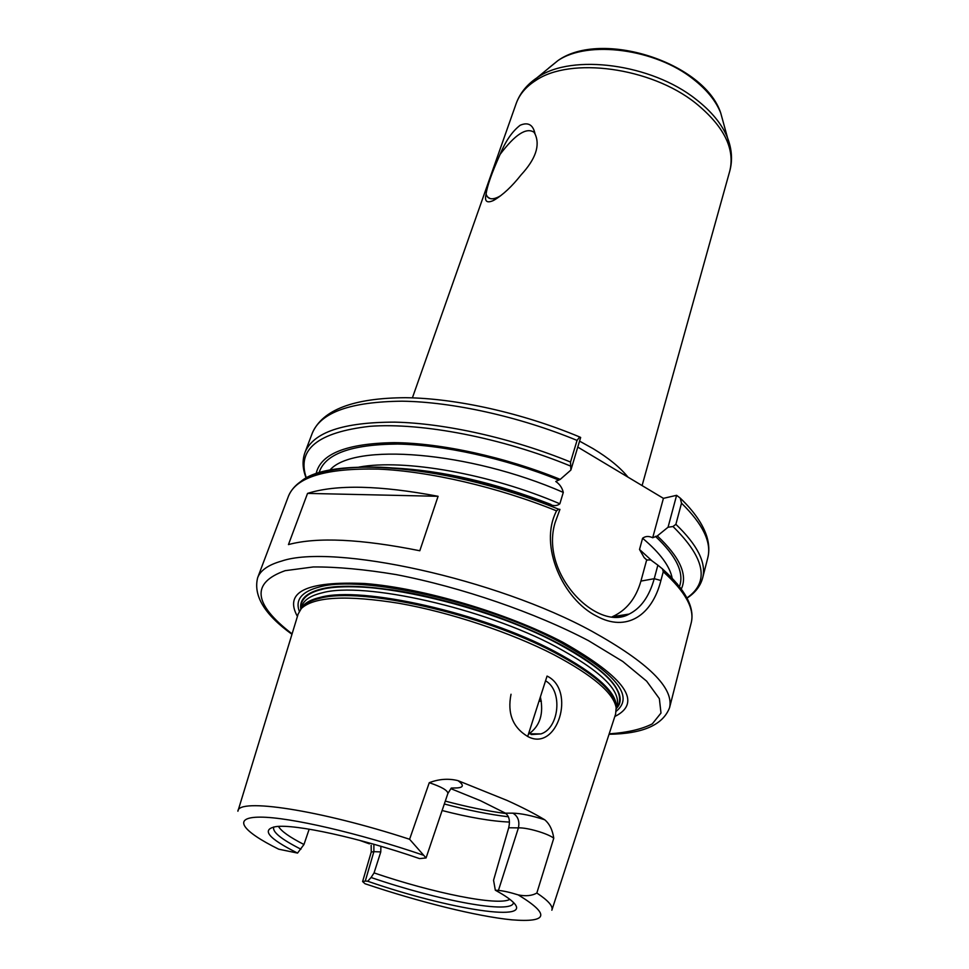 <?xml version="1.0" encoding="UTF-8"?>
<svg xmlns="http://www.w3.org/2000/svg" width="969" height="969" viewBox="0 0 969 969"><rect width="100%" height="100%" fill="white"/><g stroke="black" fill="none" stroke-linecap="round" stroke-linejoin="round"><path stroke-width="1.45" d="M511.026 694.252C507.211 713.378 512.771 727.453 527.693 736.464L547.061 676.071C576.519 690.194 557.223 752.659 527.705 736.476M238.011 810.847L298.161 613.995L301.335 608.496C313.968 596.625 346.672 594.918 399.458 603.372C450.21 612.335 510.954 632.575 553.905 654.717C592.858 675.393 613.619 693.077 616.163 707.758L615.606 714.08L551.967 909.843M451.263 788.051L456.605 787.942C463.715 787.591 464.175 785.156 457.986 780.639L507.187 800.479C522.025 807.201 534.537 813.633 544.723 819.774C531.715 815.583 521.092 813.379 512.88 813.173C517.931 816.164 519.784 821.082 518.415 827.889C526.991 827.381 547.945 833.497 553.771 838.209C552.572 829.997 549.556 823.856 544.723 819.774M366.585 884.261L365.01 883.74C418.959 901.933 477.148 916.432 511.777 919.823C548.151 922.742 550.307 914.433 518.245 894.908C525.816 896.422 532.017 895.804 536.838 893.018L553.771 838.209M367.009 842.34L369.383 843.842L359.414 840.293M457.998 780.639C448.514 778.301 438.933 778.991 429.267 782.698L409.596 839.263L426.057 857.965L419.529 858.595C359.632 837.81 294.709 823.759 275.729 826.654C260.964 829.549 268.231 838.367 297.556 853.083L303.963 844.508L309.184 829.161M545.547 680.807C563.001 690.522 559.367 728.082 540.956 733.908L528.553 733.812M528.868 733.921C540.06 725.951 543.9 713.62 540.375 696.917M541.368 701.181L538.994 701.241M373.877 844.265L373.877 851.654L380.769 851.933L380.902 846.288M371.248 852.054L373.877 851.654L365.289 881.075L367.711 881.245C449.107 909.516 537.977 923.723 512.007 901.146C508.483 898.009 502.923 894.363 495.329 890.208L493.56 880.252L508.713 827.756L518.415 827.889L498.429 890.426C503.456 890.862 510.057 892.352 518.233 894.896M429.267 782.698C441.537 786.828 447.751 790.413 447.896 793.454L447.872 793.514M512.88 813.173L505.394 813.148L480.515 800.721L450.864 788.657M505.394 813.148C509.173 815.995 510.275 820.864 508.713 827.756M297.556 853.083L278.721 849.195C241.984 831.063 231.276 817.049 260.455 817.133C289.331 817.121 358.675 833.013 423.598 855.264M498.429 890.426L495.329 890.208M365.022 883.74L362.6 881.56L365.289 881.075M513.437 902.514C513.207 914.736 438.618 900.673 371.079 877.502L367.711 881.245M300.935 849.207C280.998 839.13 271.95 831.717 273.779 826.945M509.864 899.377C498.005 906.245 433.046 893.018 374.058 872.912L371.079 877.502M380.769 851.933L374.058 872.912M509.452 822.063C491.38 821.288 468.935 817.448 442.106 810.52M303.963 844.508C289.598 837.143 281.119 831.123 278.503 826.424M533.81 499.725L532.453 497.945M490.253 484.633L488.122 485.324M486.075 194.236C487.032 186.363 491.707 173.076 500.101 154.386C505.576 141.074 512.25 131.372 520.159 125.255C528.214 121.828 533.18 124.759 535.082 134.073C540.29 145.52 535.615 159.122 521.068 174.904C511.886 186.545 502.875 194.963 494.02 200.171L493.148 200.619C486.717 203.405 484.355 201.273 486.075 194.236L487.383 196.768C489.636 199.396 493.318 199.457 498.429 196.961L500.803 195.617M535.082 134.073L534.064 132.268C526.373 127.145 515.048 134.521 500.101 154.386M577.778 447.084L663.414 498.345L676.604 495.316L668.053 527.233L672.995 526.518L675.877 524.326L681.51 503.177L680.238 498.102L676.604 495.316M550.247 504.558C553.929 506.157 557.139 505.915 559.852 503.807L563.292 492.397C562.202 487.807 559.694 484.161 555.758 481.472L560.252 479.376L570.874 470.062L580.661 437.467L579.692 436.983L577.052 440.398L570.535 462.043C512.395 438.254 445.28 423.235 394.674 422.133C343.111 422.181 313.205 432.307 304.969 452.511C302.11 460.42 302.51 468.911 306.156 477.996L306.18 478.044M316.088 473.853C320.364 453.855 346.369 443.451 394.08 442.639C440.956 442.99 504.861 456.908 560.252 479.376M570.535 462.043L570.874 470.062M663.414 498.345L652.694 537.759C648.855 535.918 645.487 536.075 642.592 538.243L639.516 549.471L644.155 557.611L646.674 559.937L640.921 581.097C635.943 598.442 626.446 610.3 612.42 616.696L612.069 616.841M668.053 527.233L657.333 535.918L652.694 537.759M548.551 505.224L548.878 504.159L550.973 504.461C494.759 482.586 442.106 470.425 393.002 467.991M558.556 509.185L556.569 510.845C538.292 545.765 563.268 599.508 596.529 616.066C626.592 632.6 652.125 615.436 660.919 580.504L663.244 571.746L662.505 568.973L657.866 565.157L654.245 578.687C649.291 596.407 640.909 608.205 629.123 614.092C597.982 632.2 539.467 574.387 555.08 522.666L559.949 509.379L558.556 509.185C452.184 464.757 327.05 454.909 299.409 482.828M419.807 550.755C360.843 538.946 317.057 536.887 288.459 544.578L307.536 493.403C336.279 484.318 379.8 485.275 438.085 496.298L419.807 550.755M646.674 559.937L650.817 559.997L657.866 565.157M307.536 493.403L438.085 496.298M657.333 535.918C679.85 557.078 687.845 574.774 681.316 589.007M300.984 608.471L301.371 603.505C303.152 596.989 310.044 592.265 322.071 589.346C363.532 577.451 484.718 604.39 557.538 643.404C603.069 668.162 623.564 688.244 618.997 703.664L616.466 707.951M301.516 603.021C307.536 587.384 337.854 583.011 392.457 589.927C445.134 597.667 511.62 619.082 557.635 643.065C602.972 667.714 623.479 687.748 619.167 703.167M300.802 608.956C299.336 599.436 306.337 592.737 321.817 588.861C358.3 579.656 448.453 595.765 521.734 626.289C595.245 656.716 632.878 692.556 616.332 708.436M297.422 616.429C283.808 591.938 306.301 580.976 364.913 583.532C422.484 587.965 507.041 612.977 562.965 642.314C625.514 677.84 642.798 702.561 614.818 716.503M536.838 893.018C548.333 900.625 553.335 906.354 551.858 910.206M237.902 811.223C237.78 797.753 318.825 809.636 409.596 839.263M506 813.548C487.673 811.138 467.433 806.983 445.292 801.109M462.903 479.001L463.582 478.105M412.394 397.859L516.15 103.622C519.396 94.453 525.937 86.738 535.796 80.451C570.366 56.674 650.587 67.224 695.463 102.98C723.77 125.97 735.217 148.645 729.79 170.98L642.096 485.578M627.997 477.148C620.293 467.579 608.702 458.107 593.222 448.72L579.559 441.125M528.904 84.23L538.061 77.084C572.316 53.477 651.58 63.857 695.912 99.262C711.537 111.399 722.087 124.286 727.562 137.901L730.456 147.785M548.757 68.012L557.878 60.635C587.892 39.971 655.48 48.692 693.441 79.264C706.837 89.766 715.921 100.982 720.694 112.901L723.504 123.111M319.007 472.908C324.724 454.049 350.899 444.42 397.52 444.056C443.281 444.771 504.813 458.276 558.41 479.897M306.349 477.947C296.526 449.495 317.711 432.283 369.904 426.312C421.866 422.399 502.003 437.782 570.256 465.932M304.969 452.511L312.297 433.119C320.751 412.358 350.693 401.711 402.111 401.19C452.571 401.856 519.323 416.597 577.052 440.398M681.51 503.177C702.985 524.241 711.743 542.458 707.782 557.817C709.417 551.276 709.126 544.251 706.898 536.753C703.046 524.386 694.155 511.499 680.25 498.102M675.877 524.326C697.583 545.099 706.51 562.965 702.658 577.899C700.466 586.039 695.245 592.774 687.021 598.115M672.995 526.518C705.129 558.156 709.768 581.969 686.936 597.946M358.954 467.106C403.952 458.725 490.144 473.78 559.852 503.807M609.041 734.272C642.786 733.824 662.978 724.945 669.591 707.624C673.988 687.966 648.188 662.566 592.204 631.437C496.455 578.796 332.791 543.343 281.543 561.099C268.34 564.842 260.382 570.39 257.645 577.742L288.556 495.934C296.332 476.978 326.238 468.039 378.273 469.105C429.364 471.273 497.472 487.007 556.557 510.857M663.244 571.746C685.495 591.841 694.809 608.895 691.2 622.885L669.591 707.624M662.142 568.585L677.513 584.15M660.919 580.504L654.245 578.687L640.921 581.097M655.419 536.329C676.41 556.097 684.429 572.849 679.463 586.56M639.516 549.471L652.052 560.894M642.592 538.243C660.022 552.924 669.882 566.247 672.171 578.19M626.786 615.049L615.836 616.163M329.775 470.244C352.946 442.518 468.621 450.948 563.292 492.397M508.398 816.782C489.381 814.529 468.015 810.266 444.323 803.991M300.826 609.077L302.776 606.473C306.192 602.839 311.97 600.09 320.121 598.224C361.28 586.814 481.69 613.789 554.195 652.319C592.955 672.946 613.607 690.594 616.151 705.275L616.26 708.533C618.113 693.489 597.498 674.4 554.413 651.265C482.005 612.747 361.74 585.833 320.606 597.267C309.947 599.75 303.358 603.687 300.814 609.077M300.717 609.198L301.94 605.843C304.084 599.859 310.843 595.523 322.192 592.822C363.363 581.194 483.495 607.975 555.77 646.577C599.981 670.487 620.463 690.037 617.192 705.238L616.272 708.69M299.288 611.269C295.06 599.641 301.819 591.538 319.54 586.948C361.716 574.665 485.651 602.161 559.985 642.072C615.933 673.322 634.695 696.372 616.26 711.21M292.093 633.883C253.188 603.905 250.874 582.829 285.177 570.668L313.35 566.95C337.079 566.817 364.719 569.372 396.273 574.617C461.607 587.262 535.3 612.674 588.583 640.715L622.788 661.476L646.65 681.171L659.356 698.637L660.991 713.051L652.319 723.855C641.89 729.209 627.512 732.552 609.174 733.86M531.194 734.55L540.944 733.908M371.163 845.271L371.248 852.017L362.6 881.56M447.896 793.454L451.251 788.1M426.057 857.965L447.884 793.454M459.609 478.25L459.803 477.305M489.987 198.512L487.383 196.768M498.429 196.961L493.148 200.619M729.79 170.98C732.661 160.394 731.922 149.359 727.562 137.901L720.694 112.901C704.1 62.416 601.519 29.47 557.95 60.575L536.947 77.799C526.797 84.691 519.868 93.29 516.15 103.622M312.297 433.119C322.471 409.814 353.515 398.005 405.43 397.702C456.169 398.235 522.545 413.048 579.692 436.983M702.658 577.899L707.782 557.817M412.043 469.929C455.878 474.313 501.494 485.723 548.902 504.159M288.556 495.934C297.338 475.537 327.922 465.956 380.308 467.228C431.665 469.347 499.725 485.203 558.519 509.185M662.505 568.973C685.386 589.503 694.943 607.478 691.2 622.885M629.111 614.08L612.42 616.696M644.167 557.611L647.135 560.227M616.248 708.448L616.163 707.758M257.645 577.742C253.139 595.717 264.573 614.576 291.96 634.295"/></g></svg>
